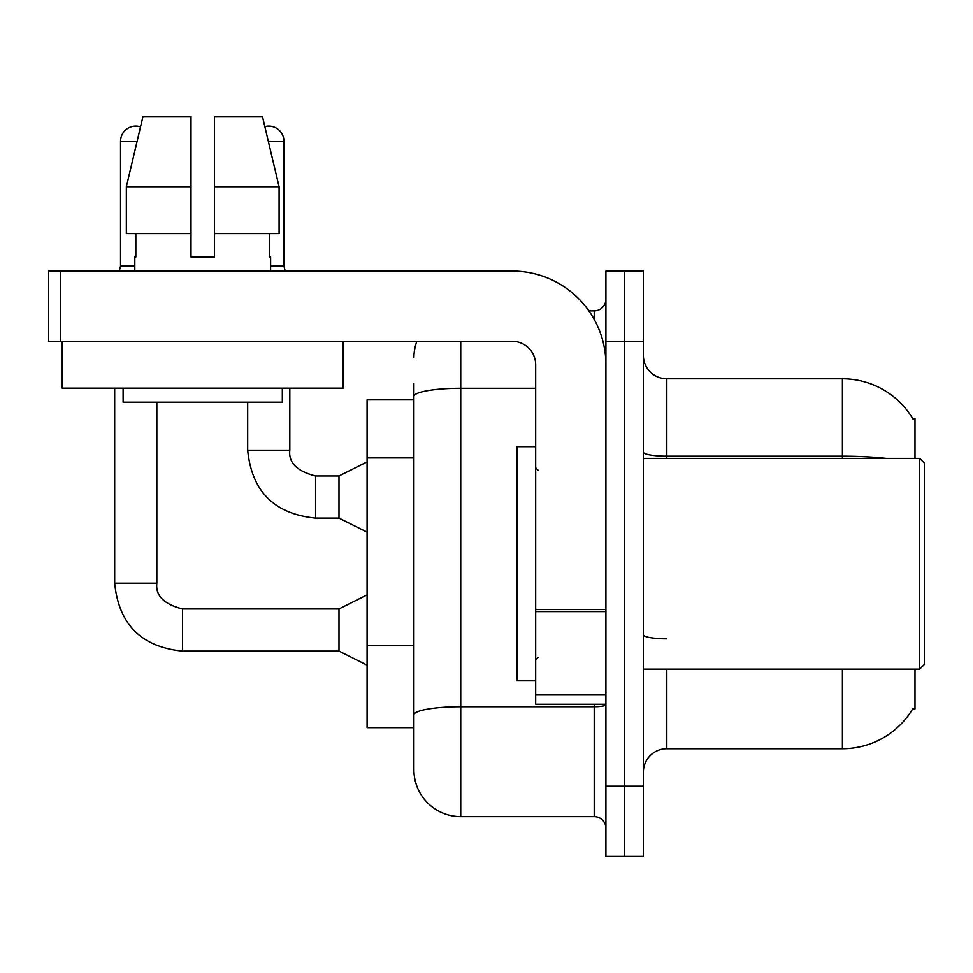 <?xml version="1.0" encoding="UTF-8"?>
<svg xmlns="http://www.w3.org/2000/svg" width="973" height="973" viewBox="0 0 973 973"><rect width="100%" height="100%" fill="white"/><g stroke="black" fill="none" stroke-linecap="round" stroke-linejoin="round"><path stroke-width="1.46" d="M914.985 669.132L914.985 708.94L912.686 708.94L913.1 708.235A81.951 81.951 0 0 1 842.399 748.736L666.797 748.736A23.413 23.413 0 0 0 643.372 772.161M914.985 458.405L914.985 418.597L912.856 418.889A81.951 81.951 0 0 0 842.399 378.789L666.797 378.789A23.413 23.413 0 0 1 643.372 355.376A23.413 23.413 0 0 0 666.797 378.789L666.797 458.405M413.914 399.867L367.089 399.867L367.089 727.67L413.914 727.67L413.914 769.813L413.914 383.471M624.642 786.208L624.642 856.447L643.372 856.447L643.372 786.208L624.642 786.208L624.642 856.447L605.911 856.447L605.911 786.208L624.642 786.208L624.642 341.328L624.642 786.208M605.911 786.208L605.911 271.09L624.642 271.09L624.642 341.328L624.642 271.09L643.372 271.09L643.372 786.208M460.74 341.328L460.74 816.639L594.211 816.639L594.211 704.257M588.884 310.886L594.211 310.886A11.712 11.712 0 0 0 605.911 299.185M413.914 744.053L413.914 722.988M605.911 828.351A11.712 11.712 0 0 0 594.211 816.639M413.914 357.723A46.826 46.826 0 0 1 416.882 341.328M460.74 816.639A46.826 46.826 0 0 1 413.914 769.813M605.911 704.257L535.673 704.257L535.673 609.572L605.911 609.572M605.911 364.741A93.663 93.663 0 0 0 512.26 271.09L60.362 271.09L60.362 341.328L512.26 341.328A23.413 23.413 0 0 1 535.673 364.741L535.673 609.572M60.362 341.328L48.65 341.328L48.65 271.09L60.362 271.09M535.673 446.692L516.943 446.692L516.943 680.845L535.673 680.845M919.667 669.132L924.35 664.45L924.35 463.087L919.667 458.405L919.667 669.132L643.372 669.132M343.201 388.154L62.236 388.154L62.236 341.328L343.201 341.328L343.201 388.154M214.425 257.042L191.012 257.042L214.425 257.042L191.012 257.042L214.425 257.042L214.425 116.553L262.455 116.553L264.863 126.66A15.215 15.215 0 0 1 283.97 141.377L283.97 266.164L285.198 271.09M134.809 266.164L120.53 266.164L120.53 141.377A15.215 15.215 0 0 1 140.513 126.916L126.344 186.792L142.97 116.553L191.012 116.553L191.012 257.042M134.809 257.042L135.831 257.042L134.809 257.042L134.809 271.09M270.616 257.042L269.606 257.042L270.616 257.042L270.616 271.09M269.606 233.629L269.606 257.042M135.831 257.042L135.831 233.629M123.109 388.154L123.109 402.214L282.328 402.214L282.328 388.154M279.093 233.629L279.093 186.792L279.093 233.629L214.425 233.629M191.012 233.629L126.344 233.629L126.344 186.792L191.012 186.792M279.093 186.792L262.455 116.553L279.093 186.792L214.425 186.792M367.089 665.155L338.993 651.107L338.993 608.952L367.089 594.904M114.68 388.154L114.68 583.204L156.823 583.204L156.823 402.214M367.089 532.158L338.993 518.11L338.993 475.967L367.089 461.92M247.677 402.214L247.677 450.207L289.82 450.207L289.82 388.154M270.616 266.164L283.97 266.164M413.914 457.918L367.089 457.918M413.914 645.233L367.089 645.233M666.797 669.132L666.797 748.736M842.399 748.736L842.399 669.132M912.856 418.889A81.951 81.951 0 0 0 842.399 378.789L842.399 456.191L666.797 456.191A23.413 4.062 0 0 1 643.372 452.117M886.306 458.405A81.951 14.23 180 0 0 842.399 456.191L842.399 458.405M643.372 341.328L605.911 341.328M666.797 638.823A23.413 4.062 0 0 1 643.372 634.749M605.911 704.695A11.712 2.031 0 0 1 594.211 706.726L460.74 706.726A46.826 8.137 180 0 0 413.914 714.851M413.914 396.412A46.826 8.137 180 0 1 460.74 388.288L535.673 388.288M594.211 319.399L594.211 310.886M605.911 611.603L535.673 611.603M535.673 694.576L605.911 694.576M338.993 651.107L182.583 651.107C141.389 647.033 118.755 624.398 114.68 583.204C118.755 624.398 141.389 647.033 182.583 651.107C141.389 647.033 118.755 624.398 114.68 583.204C118.755 624.398 141.389 647.033 182.583 651.107C141.389 647.033 118.755 624.398 114.68 583.204C118.755 624.398 141.389 647.033 182.583 651.107C141.389 647.033 118.755 624.398 114.68 583.204C118.755 624.398 141.389 647.033 182.583 651.107C141.389 647.033 118.755 624.398 114.68 583.204C118.755 624.398 141.389 647.033 182.583 651.107C141.389 647.033 118.755 624.398 114.68 583.204C118.755 624.398 141.389 647.033 182.583 651.107L182.583 609.001C163.999 604.282 155.412 595.695 156.823 583.204C155.412 595.695 163.999 604.282 182.583 608.952C163.999 604.282 155.412 595.695 156.823 583.204C155.412 595.695 163.999 604.282 182.583 608.952C163.999 604.282 155.412 595.695 156.823 583.204C155.412 595.695 163.999 604.282 182.583 608.952C163.999 604.282 155.412 595.695 156.823 583.204C155.412 595.695 163.999 604.282 182.583 608.952C163.999 604.282 155.412 595.695 156.823 583.204C155.412 595.695 163.999 604.282 182.583 608.952C163.999 604.282 155.412 595.695 156.823 583.204C155.412 595.695 163.999 604.282 182.583 608.952C163.999 604.282 155.412 595.695 156.823 583.204M120.53 141.377L137.084 141.377M338.993 518.11L315.58 518.11C274.374 514.036 251.739 491.401 247.677 450.207C251.739 491.401 274.374 514.036 315.58 518.11C274.374 514.036 251.739 491.401 247.677 450.207C251.739 491.401 274.374 514.036 315.58 518.11C274.374 514.036 251.739 491.401 247.677 450.207C251.739 491.401 274.374 514.036 315.58 518.11C274.374 514.036 251.739 491.401 247.677 450.207C251.739 491.401 274.374 514.036 315.58 518.11C274.374 514.036 251.739 491.401 247.677 450.207C251.739 491.401 274.374 514.036 315.58 518.11C274.374 514.036 251.739 491.401 247.677 450.207C251.739 491.401 274.374 514.036 315.58 518.11L315.58 476.004C296.984 471.285 288.397 462.698 289.82 450.207C288.397 462.698 296.984 471.285 315.58 475.967C296.984 471.285 288.397 462.698 289.82 450.207C288.397 462.698 296.984 471.285 315.58 475.967C296.984 471.285 288.397 462.698 289.82 450.207C288.397 462.698 296.984 471.285 315.58 475.967C296.984 471.285 288.397 462.698 289.82 450.207C288.397 462.698 296.984 471.285 315.58 475.967C296.984 471.285 288.397 462.698 289.82 450.207C288.397 462.698 296.984 471.285 315.58 475.967C296.984 471.285 288.397 462.698 289.82 450.207C288.397 462.698 296.984 471.285 315.58 475.967L338.993 475.967M268.353 141.377L283.97 141.377M538.008 470.105L535.673 467.77M643.372 458.405L919.667 458.405M538.008 657.42L535.673 659.767M338.993 608.952L182.583 608.952M114.68 583.204C118.755 624.398 141.389 647.033 182.583 651.107M120.53 266.164L119.302 271.09"/></g></svg>
